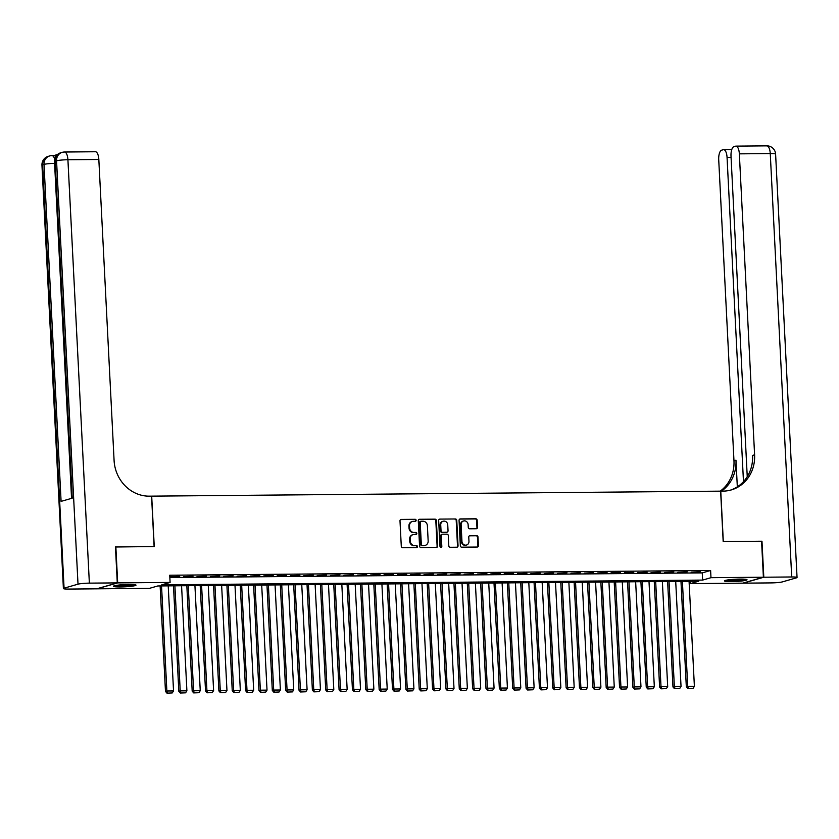 <?xml version="1.0" encoding="UTF-8"?>
<svg xmlns="http://www.w3.org/2000/svg" width="839" height="839" viewBox="0 0 839 839"><rect width="100%" height="100%" fill="white"/><g stroke="black" fill="none" stroke-linecap="round" stroke-linejoin="round"><path stroke-width="1.26" d="M416.134 520.295A0.996 0.912 74 0 0 415.169 519.31L401.241 519.435A1.426 1.3 74 0 0 399.993 520.862L401.283 546.304A1.426 1.3 74 0 0 402.668 547.71L416.595 547.584A0.996 0.912 74 0 0 417.465 546.588A0.996 0.912 74 0 0 416.501 545.602L414.697 545.623A4.552 4.174 74 0 1 410.271 541.134L410.166 539.016A4.552 4.174 74 0 1 414.13 534.453L415.934 534.433A0.996 0.912 74 0 0 416.805 533.436A0.996 0.912 74 0 0 415.829 532.461L414.026 532.471A4.552 4.174 74 0 1 409.61 527.983L409.495 525.864A4.552 4.174 74 0 1 413.459 521.302L415.263 521.292A0.996 0.912 74 0 0 416.134 520.295M415.19 521.292A0.996 0.912 74 0 0 414.613 519.477L400.675 519.593A1.426 1.3 74 0 0 400.643 519.593M416.522 547.584A0.996 0.912 74 0 0 415.945 545.769L414.697 545.623M415.861 534.443A0.996 0.912 74 0 0 415.274 532.618L414.026 532.471M731.377 581.595A11.306 1.122 -2.9 0 1 724.435 580.913A11.306 1.122 -2.9 0 1 740.071 579.088A11.306 1.122 -2.9 0 1 747.014 579.77A11.306 1.122 -2.9 0 1 731.377 581.595M120.376 586.954A11.306 1.122 -2.9 0 1 113.433 586.272A11.306 1.122 -2.9 0 1 129.07 584.458A11.306 1.122 -2.9 0 1 136.012 585.129A11.306 1.122 -2.9 0 1 120.376 586.954M476.269 528.748A1.426 1.3 74 0 0 477.506 527.322L477.15 520.18A1.426 1.3 74 0 0 475.765 518.785L460.296 518.922A1.426 1.3 74 0 0 459.059 520.337L460.338 545.79A1.426 1.3 74 0 0 461.723 547.185L477.192 547.049A1.426 1.3 74 0 0 478.429 545.623L477.999 537.002A1.426 1.3 74 0 0 476.615 535.607L469.997 535.66A1.426 1.3 74 0 0 468.76 537.086L468.97 541.365A3.807 3.482 74 0 1 466.515 545.046A3.807 3.482 74 0 1 461.953 541.428L461.114 524.669A3.807 3.482 74 0 1 463.568 520.988A3.807 3.482 74 0 1 468.12 524.606L468.267 527.406A1.426 1.3 74 0 0 469.651 528.801L476.269 528.748A1.426 1.3 74 0 0 476.951 527.479L476.583 520.348A1.426 1.3 74 0 0 475.21 518.942L459.741 519.079A1.426 1.3 74 0 0 459.699 519.079L460.296 518.922M115.457 546.997L154.25 546.546L151.691 496.143L720.628 491.151L723.176 541.554L761.571 541.218L763.396 577.222L742.767 583.157L690.35 583.619L698.719 581.207L157.826 585.958L149.468 588.359L97.051 588.821L117.68 582.885L170.097 582.434L161.738 584.835L702.621 580.085L710.979 577.683L763.396 577.222M115.855 546.892L117.68 582.885M169.845 577.557L702.253 572.89L710.612 570.478L169.73 575.229L170.097 582.434M710.612 570.478L710.979 577.683M436.374 520.537A1.426 1.3 74 0 0 434.99 519.142L419.521 519.278A1.426 1.3 74 0 0 418.283 520.704L419.573 546.147A1.426 1.3 74 0 0 420.958 547.542L436.427 547.406A1.426 1.3 74 0 0 437.664 545.99L436.374 520.537L435.819 520.704A1.426 1.3 74 0 0 434.434 519.299L418.965 519.435A1.426 1.3 74 0 0 418.934 519.435M439.909 519.1L455.378 518.963A1.426 1.3 74 0 1 456.762 520.358L458.052 545.801A1.426 1.3 74 0 1 456.815 547.227L450.186 547.29A1.426 1.3 74 0 1 448.802 545.885L448.288 535.565A1.426 1.3 74 0 0 446.904 534.17L442.51 534.202A1.426 1.3 74 0 0 441.272 535.628L441.817 546.367A0.996 0.912 74 0 1 441.178 547.343A0.996 0.912 74 0 1 439.982 546.388L438.671 520.516A1.426 1.3 74 0 1 439.909 519.1L455.378 518.963M179.714 576.267L170.307 576.739L179.714 576.267M193.064 576.152L183.657 576.624L193.064 576.152M206.425 576.036L197.018 576.508L206.425 576.036M219.776 575.921L210.369 576.393L219.776 575.921M233.137 575.795L223.73 576.267L233.137 575.795M246.488 575.68L237.08 576.152L246.488 575.68M259.838 575.564L250.442 576.036L259.838 575.564M273.199 575.449L263.792 575.921L273.199 575.449M286.55 575.334L277.143 575.806L286.55 575.334M299.911 575.218L290.504 575.68L299.911 575.218M313.262 575.093L303.854 575.564L313.262 575.093M326.623 574.977L317.215 575.449L326.623 574.977M339.973 574.862L330.566 575.334L339.973 574.862M353.334 574.746L343.927 575.218L353.334 574.746M366.685 574.631L357.278 575.103L366.685 574.631M380.036 574.505L370.628 574.977L380.036 574.505M393.397 574.39L383.989 574.862L393.397 574.39M406.747 574.275L397.34 574.746L406.747 574.275M420.108 574.159L410.701 574.631L420.108 574.159M433.459 574.044L424.052 574.516L433.459 574.044M446.82 573.928L437.413 574.4L446.82 573.928M460.171 573.803L450.763 574.275L460.171 573.803M473.521 573.687L464.114 574.159L473.521 573.687M486.882 573.572L477.475 574.044L486.882 573.572M500.233 573.457L490.825 573.928L500.233 573.457M513.594 573.341L504.187 573.813L513.594 573.341M526.944 573.226L517.537 573.687L526.944 573.226M540.306 573.1L530.898 573.572L540.306 573.1M553.656 572.985L544.249 573.457L553.656 572.985M567.007 572.869L557.61 573.341L567.007 572.869M580.368 572.754L570.96 573.226L580.368 572.754M593.718 572.638L584.311 573.11L593.718 572.638M607.079 572.523L597.672 572.985L607.079 572.523M620.43 572.397L611.023 572.869L620.43 572.397M633.791 572.282L624.384 572.754L633.791 572.282M647.142 572.167L637.734 572.638L647.142 572.167M660.503 572.051L651.095 572.523L660.503 572.051M673.853 571.936L664.446 572.408L673.853 571.936M687.204 571.81L677.797 572.282L687.204 571.81M691.158 572.167L700.565 571.695L691.158 572.167M151.691 496.143L149.29 496.164A36.224 33.193 -106 0 1 114.083 460.454L98.834 159.473L67.917 159.746L89.364 583.136L117.282 582.895L96.653 588.831L68.735 589.072A8.694 0.86 177.1 0 1 63.397 588.548L41.95 165.157A8.694 0.86 -2.9 0 1 42.621 164.79L64.068 588.181A8.694 0.86 177.1 0 0 63.397 588.548M690.235 581.28L690.35 583.619M702.253 572.89L702.621 580.085M412.159 521.543A4.552 4.174 74 0 0 408.939 526.032L409.495 525.864M413.47 532.639A4.552 4.174 74 0 1 409.044 528.151L408.939 526.032M412.83 534.695A4.552 4.174 74 0 0 409.61 539.173L410.166 539.016M414.141 545.78A4.552 4.174 74 0 1 409.715 541.291L409.61 539.173M436.458 547.406A1.426 1.3 74 0 0 437.109 546.147L435.819 520.704M421.063 521.239A0.996 0.912 74 0 0 420.203 522.236L421.335 544.574A0.996 0.912 74 0 0 422.3 545.549L424.198 545.539A4.552 4.174 74 0 0 428.163 540.977L427.387 525.707A4.552 4.174 74 0 0 422.971 521.229L421.063 521.239M420.507 521.397A0.996 0.912 74 0 0 419.647 522.403L420.203 522.236M424.943 545.455A4.552 4.174 74 0 1 423.643 545.696L421.744 545.717A0.996 0.912 74 0 1 420.769 544.731L419.647 522.403M456.846 547.227A1.426 1.3 74 0 0 457.496 545.969L456.206 520.526A1.426 1.3 74 0 0 454.822 519.121M441.922 534.37A1.426 1.3 74 0 0 440.716 535.785L441.262 546.535L441.817 546.367M440.884 547.364A0.996 0.912 74 0 0 441.262 546.535M447.743 524.857A3.807 3.482 74 0 0 443.181 521.239A3.807 3.482 74 0 0 440.727 524.92L441.031 530.825A1.426 1.3 74 0 0 442.415 532.23L446.799 532.188A1.426 1.3 74 0 0 448.036 530.762L447.743 524.857M442.908 521.323A3.807 3.482 74 0 0 440.171 525.078L440.727 524.92M446.243 532.346L446.799 532.188A1.426 1.3 74 0 1 446.243 532.346L441.849 532.387A1.426 1.3 74 0 1 440.475 530.982L440.171 525.078M463.285 521.082A3.807 3.482 74 0 0 460.548 524.836L461.114 524.669M466.232 545.119A3.807 3.482 74 0 1 461.398 541.585L460.548 524.836M477.223 547.049A1.426 1.3 74 0 0 477.873 545.79L477.443 537.17A1.426 1.3 74 0 0 476.059 535.764L469.441 535.817A1.426 1.3 74 0 0 469.4 535.817L469.997 535.66M160.123 585.937L165.472 691.409L166.867 691L161.539 585.926M168.22 585.863L173.537 690.948L172.215 692.951L166.982 693.15L172.215 692.951M167.538 692.983L166.867 691L173.537 690.948M166.982 693.15L165.472 691.409M133.38 584.552A9.785 0.965 -2.9 0 1 125.913 585.454A9.785 0.965 -2.9 0 1 115.992 585.433M120.994 584.835A9.061 0.891 177.1 0 0 125.787 584.668A9.061 0.891 177.1 0 0 128.357 584.458M115.069 585.612A11.232 1.112 177.1 0 0 126.102 585.58A11.232 1.112 177.1 0 0 134.324 584.636M744.382 579.193A9.785 0.965 -2.9 0 1 736.915 580.085A9.785 0.965 -2.9 0 1 726.994 580.074M731.986 579.476A9.061 0.891 177.1 0 0 736.789 579.298A9.061 0.891 177.1 0 0 739.348 579.099M726.071 580.242A11.232 1.112 177.1 0 0 737.093 580.221A11.232 1.112 177.1 0 0 745.315 579.267M57.482 154.544L53.769 155.603M53.591 155.655A8.694 3.377 89.5 0 1 53.958 155.603A8.694 3.377 89.5 0 1 55.647 156.757M117.282 582.895L115.457 546.892L154.114 546.556L151.565 496.143M89.364 583.136A8.694 0.86 177.1 0 0 78.006 584.175L64.068 588.181M54.587 163.364A8.694 0.86 -2.9 0 0 44.016 164.392A8.694 7.971 -106 0 1 49.627 155.96L48.232 156.358A8.694 7.971 74 0 0 42.621 164.79L44.016 164.392L61.09 501.376L72.238 498.167L55.164 161.182L56.559 160.784A8.694 0.86 -2.9 0 1 67.917 159.746A8.694 3.377 -90.5 0 0 64.498 152.016A8.694 8.694 0 0 0 62.17 152.352L60.775 152.75A8.694 7.971 74 0 0 55.164 161.182A8.694 0.86 -2.9 0 0 54.493 161.549L71.556 498.356M95.048 151.796A8.694 3.377 89.5 0 1 95.415 151.744A8.694 3.377 89.5 0 1 98.834 159.473M761.581 541.333L723.312 541.554L720.764 491.151L723.029 491.13A36.224 33.193 74 0 0 731.22 489.945A36.224 33.193 74 0 0 754.597 454.832L739.348 153.852A8.694 3.377 -90.5 0 0 735.929 146.122A8.694 3.377 -90.5 0 0 735.562 146.175L733.915 146.647A8.694 3.377 -90.5 0 0 731.01 156.253L747.245 476.688M763.805 577.222L743.176 583.157L771.083 582.906A8.694 0.86 177.1 0 0 782.441 581.878L796.379 577.861A8.694 0.86 177.1 0 0 797.05 577.494A8.694 0.86 177.1 0 0 791.712 576.97L763.805 577.222L761.98 541.218M743.48 481.649L727.056 157.386A8.694 3.377 -90.5 0 0 723.627 149.657A8.694 3.377 -90.5 0 0 723.27 149.709L721.624 150.181A8.694 3.377 -90.5 0 0 718.719 159.788L733.968 460.768A36.224 33.193 74 0 1 720.208 491.161M721.414 491.151A36.224 33.193 74 0 0 735.971 460.192L737.324 486.84M730.213 490.217A36.224 33.193 74 0 0 752.583 455.409L754.597 454.832M173.484 585.821L178.822 691.284L180.217 690.885L174.9 585.811M181.57 585.748L186.898 690.833L185.566 692.825L180.343 693.035L185.566 692.825M180.899 692.867L180.217 690.885L186.898 690.833M180.343 693.035L178.822 691.284M186.835 585.706L192.183 691.168L193.578 690.77L188.251 585.695M194.931 585.632L200.248 690.707L198.927 692.71L193.694 692.909L198.927 692.71M194.249 692.752L193.578 690.77L200.248 690.707M193.694 692.909L192.183 691.168M200.196 585.591L205.534 691.053L206.929 690.654L201.601 585.57M208.282 585.517L213.609 690.591L212.277 692.595L207.044 692.794L212.277 692.595M207.611 692.636L206.929 690.654L213.609 690.591M207.044 692.794L205.534 691.053M213.546 585.465L218.895 690.937L220.279 690.539L214.962 585.454M221.643 585.402L226.96 690.476L225.639 692.479L220.405 692.678L225.639 692.479M220.961 692.521L220.279 690.539L226.96 690.476M220.405 692.678L218.895 690.937M226.908 585.349L232.246 690.822L233.641 690.413L228.313 585.339M234.993 585.276L240.321 690.361L238.989 692.364L233.756 692.563L238.989 692.364M234.322 692.406L233.641 690.413L240.321 690.361M233.756 692.563L232.246 690.822M240.258 585.234L245.596 690.707L246.991 690.298L241.674 585.223M248.344 585.161L253.672 690.245L252.35 692.248L247.117 692.448L252.35 692.248M247.673 692.28L246.991 690.298L253.672 690.245M247.117 692.448L245.596 690.707M253.609 585.119L258.957 690.581L260.352 690.182L255.025 585.108M261.705 585.045L267.022 690.13L265.701 692.123L260.468 692.332L265.701 692.123M261.023 692.165L260.352 690.182L267.022 690.13M260.468 692.332L258.957 690.581M266.97 585.003L272.308 690.466L273.703 690.067L268.386 584.982M275.056 584.93L280.383 690.004L279.062 692.007L273.829 692.206L279.062 692.007M274.384 692.049L273.703 690.067L280.383 690.004M273.829 692.206L272.308 690.466M280.32 584.877L285.669 690.35L287.064 689.952L281.736 584.867M288.417 584.814L293.734 689.889L292.412 691.892L287.179 692.091L292.412 691.892M287.735 691.934L287.064 689.952L293.734 689.889M287.179 692.091L285.669 690.35M293.681 584.762L299.02 690.235L300.414 689.836L295.087 584.752M301.767 584.699L307.095 689.773L305.763 691.776L300.54 691.976L305.763 691.776M301.096 691.818L300.414 689.836L307.095 689.773M300.54 691.976L299.02 690.235M307.032 584.647L312.381 690.119L313.765 689.71L308.448 584.636M315.128 584.573L320.446 689.658L319.124 691.661L313.891 691.86L319.124 691.661M314.447 691.703L313.765 689.71L320.446 689.658M313.891 691.86L312.381 690.119M320.393 584.531L325.731 689.994L327.126 689.595L321.798 584.521M328.479 584.458L333.807 689.543L332.475 691.535L327.241 691.745L332.475 691.535M327.808 691.577L327.126 689.595L333.807 689.543M327.241 691.745L325.731 689.994M333.744 584.416L339.082 689.878L340.477 689.48L335.16 584.405M341.83 584.343L347.157 689.417L345.836 691.42L340.603 691.63L345.836 691.42M341.158 691.462L340.477 689.48L347.157 689.417M340.603 691.63L339.082 689.878M347.094 584.301L352.443 689.763L353.838 689.364L348.51 584.28M355.191 584.227L360.508 689.301L359.186 691.305L353.953 691.504L359.186 691.305M354.509 691.346L353.838 689.364L360.508 689.301M353.953 691.504L352.443 689.763M360.455 584.175L365.794 689.648L367.188 689.249L361.871 584.164M368.541 584.112L373.869 689.186L372.547 691.189L367.314 691.388L372.547 691.189M367.87 691.231L367.188 689.249L373.869 689.186M367.314 691.388L365.794 689.648M373.806 584.059L379.155 689.532L380.549 689.134L375.222 584.049M381.902 583.986L387.219 689.071L385.898 691.074L380.665 691.273L385.898 691.074M381.221 691.116L380.549 689.134L387.219 689.071M380.665 691.273L379.155 689.532M387.167 583.944L392.505 689.417L393.9 689.008L388.583 583.934M395.253 583.871L400.581 688.955L399.249 690.958L394.026 691.158L399.249 690.958M394.582 691L393.9 689.008L400.581 688.955M394.026 691.158L392.505 689.417M400.518 583.829L405.866 689.291L407.261 688.892L401.933 583.818M408.614 583.755L413.931 688.84L412.61 690.833L407.376 691.042L412.61 690.833M407.932 690.875L407.261 688.892L413.931 688.84M407.376 691.042L405.866 689.291M413.879 583.713L419.217 689.176L420.612 688.777L415.284 583.703M421.965 583.64L427.292 688.714L425.96 690.717L420.727 690.917L425.96 690.717M421.293 690.759L420.612 688.777L427.292 688.714M420.727 690.917L419.217 689.176M427.229 583.598L432.567 689.06L433.962 688.662L428.645 583.577M435.326 583.524L440.643 688.599L439.321 690.602L434.088 690.801L439.321 690.602M434.644 690.644L433.962 688.662L440.643 688.599M434.088 690.801L432.567 689.06M440.58 583.472L445.929 688.945L447.323 688.546L441.996 583.462M448.676 583.409L454.004 688.483L452.672 690.487L447.439 690.686L452.672 690.487M447.995 690.528L447.323 688.546L454.004 688.483M447.439 690.686L445.929 688.945M453.941 583.357L459.279 688.829L460.674 688.431L455.357 583.346M462.027 583.283L467.354 688.368L466.033 690.371L460.8 690.57L466.033 690.371M461.356 690.413L460.674 688.431L467.354 688.368M460.8 690.57L459.279 688.829M467.292 583.241L472.64 688.714L474.035 688.305L468.707 583.231M475.388 583.168L480.705 688.253L479.384 690.256L474.15 690.455L479.384 690.256M474.706 690.287L474.035 688.305L480.705 688.253M474.15 690.455L472.64 688.714M480.653 583.126L485.991 688.588L487.386 688.19L482.068 583.115M488.738 583.053L494.066 688.137L492.745 690.13L487.511 690.34L492.745 690.13M488.067 690.172L487.386 688.19L494.066 688.137M487.511 690.34L485.991 688.588M494.003 583.011L499.352 688.473L500.747 688.074L495.419 582.99M502.1 582.937L507.417 688.011L506.095 690.015L500.862 690.214L506.095 690.015M501.418 690.057L500.747 688.074L507.417 688.011M500.862 690.214L499.352 688.473M507.364 582.885L512.702 688.358L514.097 687.959L508.77 582.874M515.45 582.822L520.778 687.896L519.446 689.899L514.223 690.098L519.446 689.899M514.779 689.941L514.097 687.959L520.778 687.896M514.223 690.098L512.702 688.358M520.715 582.769L526.063 688.242L527.448 687.844L522.131 582.759M528.811 582.706L534.128 687.781L532.807 689.784L527.574 689.983L532.807 689.784M528.13 689.826L527.448 687.844L534.128 687.781M527.574 689.983L526.063 688.242M534.076 582.654L539.414 688.127L540.809 687.718L535.481 582.644M542.162 582.581L547.489 687.665L546.158 689.668L540.924 689.868L546.158 689.668M541.491 689.71L540.809 687.718L547.489 687.665M540.924 689.868L539.414 688.127M547.427 582.539L552.765 688.011L554.159 687.602L548.842 582.528M555.512 582.465L560.84 687.55L559.519 689.553L554.285 689.752L559.519 689.553M554.841 689.585L554.159 687.602L560.84 687.55M554.285 689.752L552.765 688.011M560.777 582.423L566.126 687.886L567.521 687.487L562.193 582.413M568.873 582.35L574.191 687.435L572.869 689.427L567.636 689.637L572.869 689.427M568.192 689.469L567.521 687.487L574.191 687.435M567.636 689.637L566.126 687.886M574.138 582.308L579.476 687.77L580.871 687.372L575.554 582.287M582.224 582.235L587.552 687.309L586.23 689.312L580.997 689.511L586.23 689.312M581.553 689.354L580.871 687.372L587.552 687.309M580.997 689.511L579.476 687.77M587.489 582.182L592.837 687.655L594.232 687.256L588.905 582.172M595.585 582.119L600.902 687.193L599.581 689.197L594.348 689.396L599.581 689.197M594.903 689.239L594.232 687.256L600.902 687.193M594.348 689.396L592.837 687.655M600.85 582.067L606.188 687.54L607.583 687.141L602.255 582.056M608.936 581.993L614.263 687.078L612.931 689.081L607.709 689.28L612.931 689.081M608.265 689.123L607.583 687.141L614.263 687.078M607.709 689.28L606.188 687.54M614.2 581.951L619.549 687.424L620.933 687.015L615.616 581.941M622.297 581.878L627.614 686.963L626.293 688.966L621.059 689.165L626.293 688.966M621.615 689.008L620.933 687.015L627.614 686.963M621.059 689.165L619.549 687.424M627.562 581.836L632.9 687.298L634.294 686.9L628.967 581.826M635.647 581.763L640.975 686.847L639.643 688.84L634.41 689.05L639.643 688.84M634.976 688.882L634.294 686.9L640.975 686.847M634.41 689.05L632.9 687.298M640.912 581.721L646.25 687.183L647.645 686.784L642.328 581.71M649.008 581.647L654.326 686.721L653.004 688.725L647.771 688.924L653.004 688.725M648.327 688.767L647.645 686.784L654.326 686.721M647.771 688.924L646.25 687.183M654.263 581.605L659.611 687.068L661.006 686.669L655.679 581.584M662.359 581.532L667.687 686.606L666.355 688.609L661.122 688.809L666.355 688.609M661.677 688.651L661.006 686.669L667.687 686.606M661.122 688.809L659.611 687.068M667.624 581.479L672.962 686.952L674.357 686.554L669.04 581.469M675.71 581.417L681.037 686.491L679.716 688.494L674.483 688.693L679.716 688.494M675.038 688.536L674.357 686.554L681.037 686.491M674.483 688.693L672.962 686.952M680.974 581.364L686.323 686.837L687.718 686.438L682.39 581.354M689.071 581.291L694.388 686.375L693.066 688.379L687.833 688.578L693.066 688.379M688.389 688.42L687.718 686.438L694.388 686.375M687.833 688.578L686.323 686.837M414.613 519.477L415.169 519.31M415.945 545.769L416.501 545.602M415.274 532.618L415.829 532.461M409.044 528.151L409.61 527.983M409.715 541.291L410.271 541.134M400.675 519.593L401.241 519.435M437.109 546.147L437.664 545.99M418.965 519.435L419.521 519.278M434.434 519.299L434.99 519.142M420.769 544.731L421.335 544.574M421.744 545.717L422.3 545.549M423.643 545.696L424.198 545.539M456.206 520.526L456.762 520.358M457.496 545.969L458.052 545.801M440.716 535.785L441.272 535.628M440.475 530.982L441.031 530.825M441.849 532.387L442.415 532.23M461.398 541.585L461.953 541.428M476.059 535.764L476.615 535.607M477.443 537.17L477.999 537.002M477.873 545.79L478.429 545.623M475.21 518.942L475.765 518.785M476.583 520.348L477.15 520.18M476.951 527.479L477.506 527.322M78.006 584.175L56.559 160.784A8.694 7.971 -106 0 1 62.17 152.352M54.703 159.158A8.694 3.377 -90.5 0 0 51.955 155.624A8.694 8.694 0 0 0 49.627 155.96M735.971 460.192L733.968 460.768M791.712 576.97L770.265 153.579L739.348 153.852M731.063 157.354L727.056 157.386M770.265 153.579A8.694 0.86 -2.9 0 1 775.603 154.103A8.694 8.694 0 0 0 766.846 145.85A8.694 3.377 89.5 0 1 770.265 153.579M766.479 145.902A8.694 3.377 89.5 0 1 766.846 145.85L735.929 146.122M411.876 521.617L412.431 521.459M412.547 534.768L413.103 534.6M420.287 521.438L420.842 521.271M424.67 545.549L425.226 545.392M441.629 534.412L442.184 534.254M442.625 521.397L443.181 521.239M446.568 532.304L447.124 532.136M463.002 521.145L463.568 520.988M465.96 545.214L466.515 545.046M53.958 155.603L51.955 155.624M48.232 156.358A8.694 8.694 0 0 0 41.95 165.157M95.415 151.744L64.498 152.016M60.775 152.75A8.694 8.694 0 0 0 54.493 161.549M731.765 149.583L723.627 149.657M797.05 577.494L775.603 154.103"/></g></svg>
